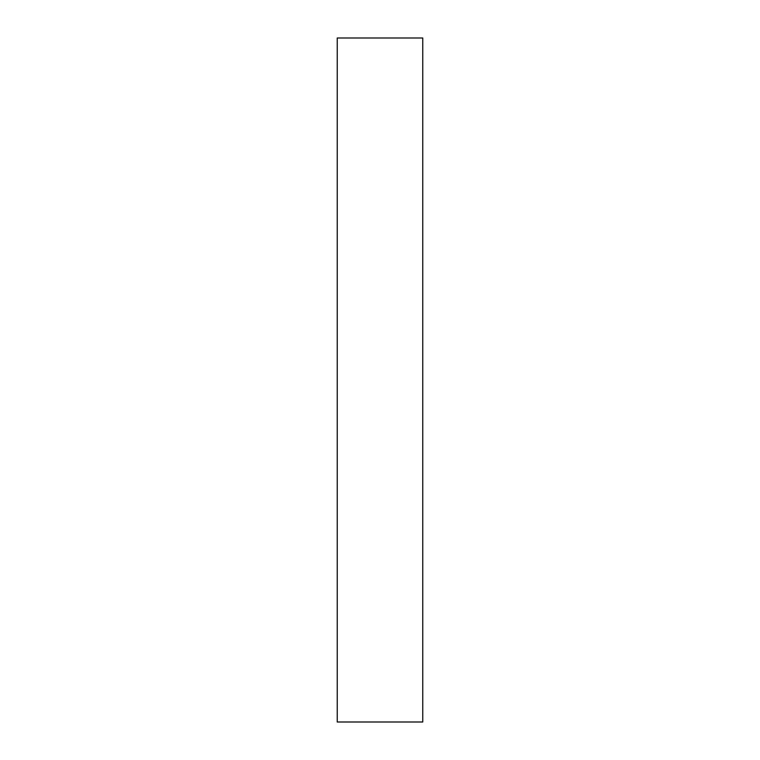 <?xml version="1.0" encoding="UTF-8"?>
<svg xmlns="http://www.w3.org/2000/svg" width="760" height="760" viewBox="0 0 760 760"><rect width="100%" height="100%" fill="white"/><g stroke="black" fill="none" stroke-linecap="round" stroke-linejoin="round"><path stroke-width="0.57" stroke-dasharray="3.8 2.85" d="M337.25 722L337.25 38L337.25 722L422.75 722L422.75 38L422.75 722L337.25 722M422.75 38L337.25 38L422.75 38"/><path stroke-width="1.14" d="M337.25 38L337.25 722L337.25 38L422.75 38L422.75 722L337.25 722L422.75 722L422.75 38L337.25 38"/></g></svg>
